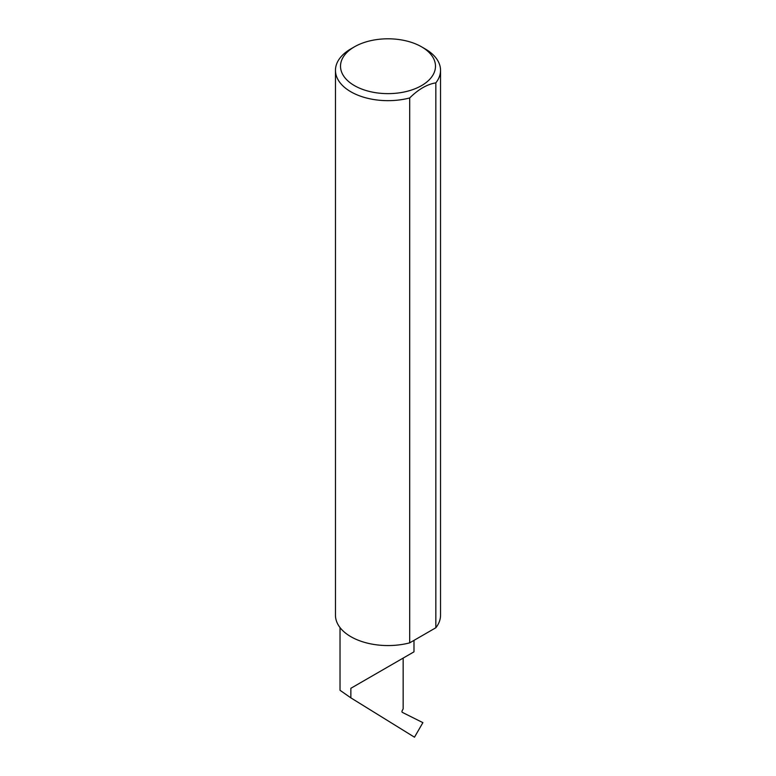 <?xml version="1.0" encoding="UTF-8"?>
<svg xmlns="http://www.w3.org/2000/svg" width="776" height="776" viewBox="0 0 776 776"><rect width="100%" height="100%" fill="white"/><g stroke="black" fill="none" stroke-linecap="round" stroke-linejoin="round"><path stroke-width="1.16" d="M350.859 688.293L403.151 658.096C422.154 647.126 411.852 653.072 403.151 658.096L403.151 708.895L402.288 710.476A1.678 0.97 120 0 0 402.346 712.378L422.891 722.64L414.481 737.2L350.859 697.857L350.859 688.293L413.986 651.84L413.986 640.375M354.419 85.602A47.491 27.422 0 0 0 421.581 85.602A47.491 27.422 0 0 0 421.581 46.832L425.141 48.888A52.535 30.332 180 0 1 440.535 70.335A52.535 30.332 180 0 1 435.84 82.857C427.139 84.264 418.419 89.298 409.689 97.96A52.535 30.332 180 0 1 350.859 91.781A52.535 30.332 180 0 1 335.465 70.335A52.535 30.332 180 0 1 350.859 48.888L354.419 46.832A47.491 27.422 0 0 0 354.419 85.602M409.689 97.96L409.689 642.858A52.535 30.332 180 0 1 350.859 636.679A52.535 30.332 180 0 1 335.465 615.232L335.465 70.335M340.024 627.59L340.024 690.3L350.859 697.857M435.84 82.857L435.84 627.755A52.535 30.332 180 0 0 440.535 615.232L440.535 70.335M409.689 642.858L435.84 627.755M425.141 48.888L421.581 46.832A47.491 27.422 0 0 0 354.419 46.832"/></g></svg>
